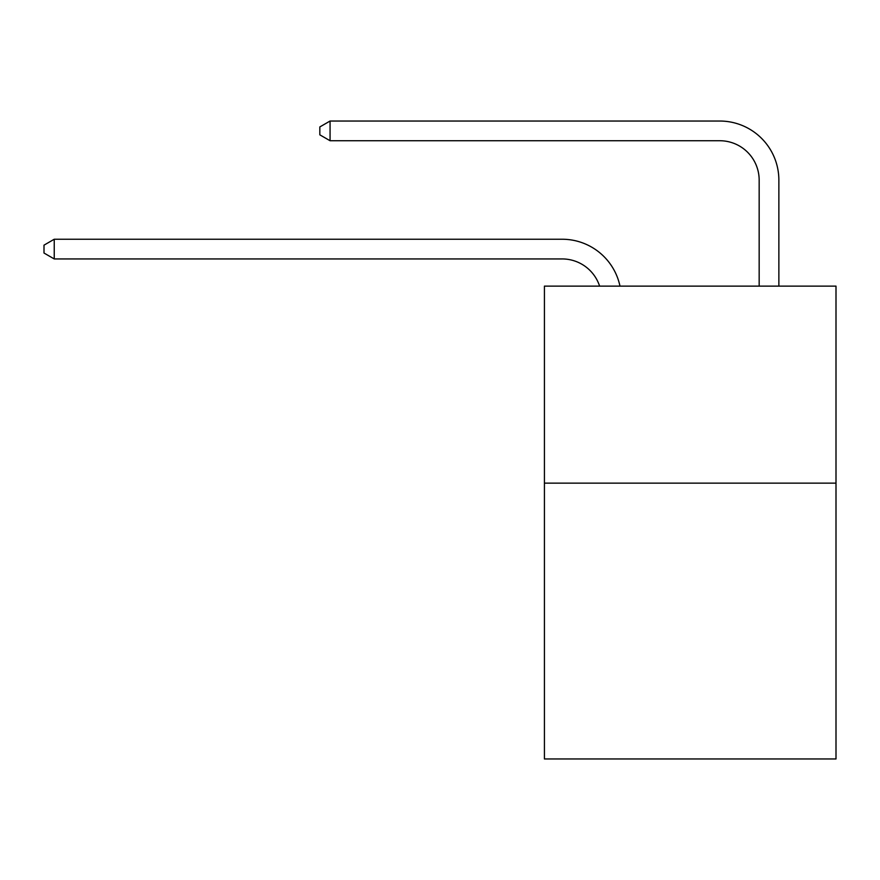 <?xml version="1.0" encoding="UTF-8"?>
<svg xmlns="http://www.w3.org/2000/svg" width="880" height="880" viewBox="0 0 880 880"><rect width="100%" height="100%" fill="white"/><g stroke="black" fill="none" stroke-linecap="round" stroke-linejoin="round"><path stroke-width="1.32" d="M836 483.142L836 758.967L544.423 758.967L544.423 286.132L836 286.132L836 483.142L544.423 483.142M562.144 239.239L54.241 239.239L562.144 239.239A59.103 59.103 139.5 0 1 619.982 286.132M759.165 286.132L759.165 180.136A39.402 39.402 21.1 0 0 719.763 140.734L330.066 140.734L319.825 134.827L319.825 126.94L330.066 121.033L719.763 121.033A59.103 59.103 -158.9 0 1 778.866 180.136L778.866 286.132M759.165 180.136A39.402 39.402 21.1 0 0 719.763 140.734A39.402 39.402 21.1 0 1 759.165 180.136A39.402 39.402 21.1 0 0 719.763 140.734A39.402 39.402 21.1 0 1 759.165 180.136A39.402 39.402 21.1 0 0 719.763 140.734A39.402 39.402 21.1 0 1 759.165 180.136A39.402 39.402 21.1 0 0 719.763 140.734A39.402 39.402 21.1 0 1 759.165 180.136A39.402 39.402 21.1 0 0 719.763 140.734A39.402 39.402 21.1 0 1 759.165 180.136A39.402 39.402 21.1 0 0 719.763 140.734A39.402 39.402 21.1 0 1 759.165 180.136A39.402 39.402 21.1 0 0 719.763 140.734A39.402 39.402 21.1 0 1 759.165 180.136A39.402 39.402 21.1 0 0 719.763 140.734A39.402 39.402 21.1 0 1 759.165 180.136A39.402 39.402 21.1 0 0 719.763 140.734A39.402 39.402 21.1 0 1 759.165 180.136A39.402 39.402 21.1 0 0 719.763 140.734A39.402 39.402 21.1 0 1 759.165 180.136A39.402 39.402 21.1 0 0 719.763 140.734A39.402 39.402 21.1 0 1 759.165 180.136A39.402 39.402 21.1 0 0 719.763 140.734A39.402 39.402 21.1 0 1 759.165 180.136A39.402 39.402 21.1 0 0 719.763 140.734A39.402 39.402 21.1 0 1 759.165 180.136A39.402 39.402 21.1 0 0 719.763 140.734M599.61 286.132A39.402 39.402 -40.5 0 0 562.144 258.94L54.241 258.94L44 253.033L44 245.157L54.241 239.239L54.241 258.94M330.066 121.033L330.066 140.734"/></g></svg>
